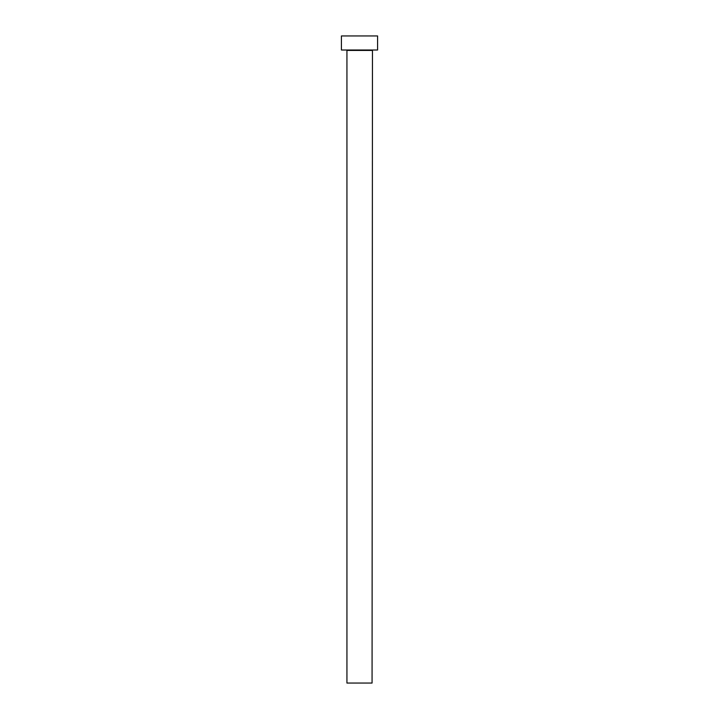 <?xml version="1.0" encoding="UTF-8"?>
<svg xmlns="http://www.w3.org/2000/svg" width="719" height="719" viewBox="0 0 719 719"><rect width="100%" height="100%" fill="white"/><g stroke="black" fill="none" stroke-linecap="round" stroke-linejoin="round"><path stroke-width="1.08" d="M372.065 50.42L346.935 50.42L346.935 683.05L372.065 683.05L372.46 50.015M377.583 50.015L341.417 50.015L341.417 35.95L377.583 35.95L377.583 50.015"/></g></svg>
